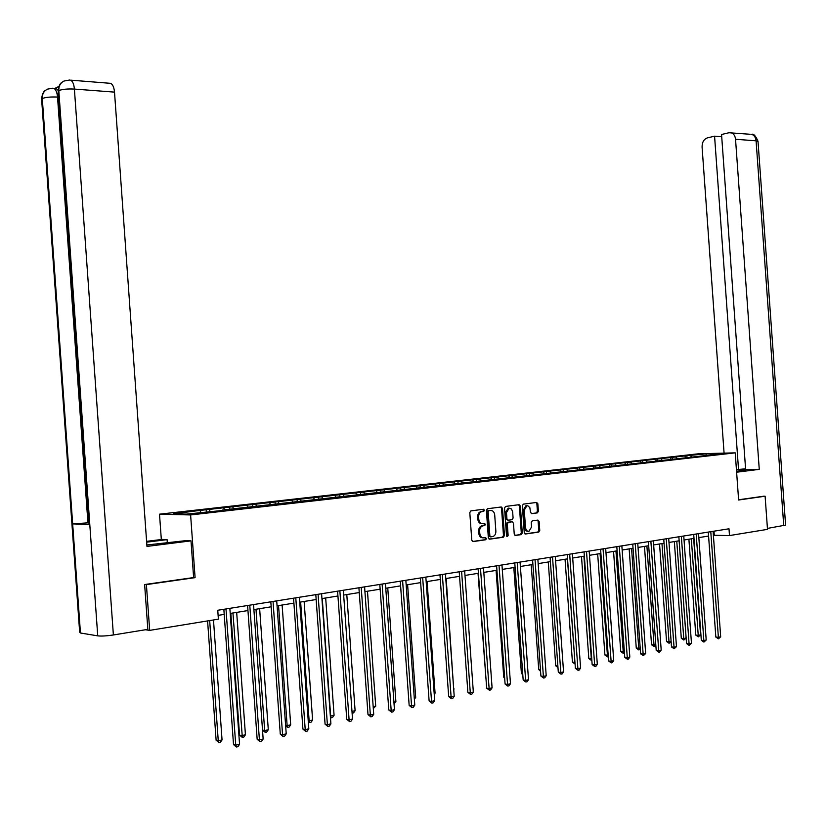 <?xml version="1.0" encoding="UTF-8"?>
<svg xmlns="http://www.w3.org/2000/svg" width="827" height="827" viewBox="0 0 827 827"><rect width="100%" height="100%" fill="white"/><g stroke="black" fill="none" stroke-linecap="round" stroke-linejoin="round"><path stroke-width="1.24" d="M484.436 510.218L483.537 509.256L470.894 510.879L469.798 512.575L471.783 540.227L473.096 541.592L485.738 539.762L486.472 538.584L485.563 537.633L483.94 537.86C481.624 537.901 480.239 536.444 479.794 533.508L479.629 531.213C479.639 528.308 480.735 526.51 482.937 525.827L484.736 525.569L485.449 524.401L484.55 523.439L482.927 523.667C480.601 523.677 479.226 522.219 478.781 519.284L478.616 516.989C478.616 514.105 479.701 512.316 481.883 511.634L483.723 511.386L484.436 510.218M481.976 523.636L481.945 523.636C479.619 523.656 478.244 522.199 477.799 519.263L477.634 516.968C477.634 514.084 478.719 512.306 480.9 511.613L482.741 511.365L483.454 510.207L482.968 509.329M472.517 541.499L484.736 539.731L485.48 538.542L485.046 537.705M482.916 537.829C480.621 537.839 479.257 536.392 478.812 533.477L478.657 531.182C478.657 528.277 479.753 526.479 481.955 525.796L483.754 525.548L484.467 524.37L484.012 523.512M537.385 512.885L538.398 511.251L537.86 503.767L536.64 502.434L523.315 504.139L522.344 505.773L524.266 532.671L525.507 534.004L538.77 532.092L539.773 530.448L539.121 521.403L537.901 520.08L532.216 520.865L531.234 522.499L531.554 527.006L528.918 531.399L526.923 530.851L525.579 528.308L524.256 510.166L526.851 505.793L527.895 505.835L529.849 507.633L530.5 512.306L531.73 513.639L537.385 512.885L536.392 512.864L537.405 511.241L536.868 503.757L536.123 502.496M738.614 500.004L765.109 496.221L767.497 529.352L729.486 535.576L729 528.784L217.749 610.274L218.38 619.154L149.677 630.381L146.4 584.596L195.089 577.649L190.613 514.942L735.224 452.855L738.614 500.004M502.506 508.336L501.245 506.982L487.454 508.75L486.39 510.424L488.354 537.85L489.636 539.194L503.405 537.209L504.46 535.524L502.506 508.336L501.524 508.326L500.748 507.044M505.586 506.424L519.108 504.687L520.348 506.031L522.282 532.96L521.289 534.614L515.5 535.451L514.239 534.118L513.453 523.15L512.202 521.806L508.305 522.344L507.302 523.998L508.129 535.451L507.416 536.62L506.517 535.689L504.532 508.078L505.586 506.424M190.613 514.942L159.508 514.177L698.339 453.796L735.224 452.855M686.999 457.496L686.875 455.698L197.022 510.776L173.67 513.815L186.478 514.115L222.153 510.497M686.875 455.698L706.02 453.858L721.175 453.475L709.266 455.15L222.349 510.052M685.945 457.527L684.89 456.235M676.931 458.499L675.917 457.248M671.328 459.212L670.263 457.889M662.138 460.174L661.124 458.913M656.462 460.928L655.366 459.564M647.086 461.88L646.073 460.608M641.328 462.675L640.212 461.27M631.766 463.616L630.763 462.334M625.936 464.454L624.798 463.006M616.187 465.384L615.174 464.092M610.264 466.263L609.106 464.774M600.319 467.183L599.306 465.88M594.313 468.113L593.124 466.573M584.162 469.012L583.149 467.7M578.063 469.994L576.864 468.402M567.715 470.883L566.702 469.55M561.533 471.907L560.303 470.274M550.958 472.786L549.955 471.431M544.683 473.85L543.432 472.165M533.891 474.719L532.888 473.354M527.492 475.804L526.241 474.109M516.513 476.693L515.51 475.318M509.98 477.799L508.739 476.073M498.795 478.699L497.802 477.303M492.137 479.825L490.897 478.089M480.745 480.745L479.753 479.34M473.954 481.893L472.713 480.136M462.345 482.834L461.352 481.417M455.408 483.991L454.178 482.224M443.582 484.963L442.6 483.526M436.511 486.142L435.281 484.353M424.447 487.124L423.476 485.676M417.232 488.333L416.012 486.514M404.941 489.346L403.969 487.878M397.57 490.566L396.36 488.736M385.041 491.6L384.069 490.111M377.515 492.84L376.316 490.99M364.738 493.905L363.766 492.406M356.902 494.939L355.858 493.295M344.011 496.252L343.06 494.732M335.927 497.172L334.976 495.642M322.861 498.65L321.91 497.12M314.611 499.591L313.66 498.05M301.266 501.1L300.325 499.549M292.841 502.051L291.9 500.5M279.216 503.602L278.285 502.03M270.615 504.573L269.674 503.002M256.701 506.155L255.77 504.563M247.904 507.147L246.984 505.555M233.69 508.76L232.769 507.158M224.706 509.783L223.786 508.171M210.182 511.427L209.272 509.804M201.002 512.471L200.093 510.838M145.138 584.472L146.4 584.596M145.449 629.75L149.677 630.381M765.109 496.221L763.579 496.21M161.327 539.524L159.508 514.177M713.391 535.265L729.486 535.576M218.111 615.381L224.21 614.399M230.206 613.427L247.955 610.553M253.899 609.592L271.184 606.801M277.066 605.85L293.916 603.121M299.746 602.18L316.152 599.523M321.941 598.583L337.933 595.998M343.66 595.078L359.259 592.546M364.934 591.636L380.141 589.175M385.764 588.266L400.599 585.857M406.181 584.958L420.643 582.621M426.174 581.722L440.295 579.438M445.774 578.559L459.543 576.326M464.981 575.447L478.43 573.276M483.816 572.398L496.944 570.279M502.278 569.41L515.097 567.343M520.39 566.485L532.908 564.459M538.16 563.611L550.379 561.636M555.589 560.789L567.529 558.856M572.697 558.018L584.369 556.137M589.486 555.31L600.888 553.459M605.974 552.643L617.107 550.834M622.152 550.027L633.037 548.26M638.041 547.453L648.688 545.727M653.65 544.931L664.06 543.246M668.981 542.45L679.153 540.806M684.043 540.01L693.998 538.398M698.846 537.612L708.574 536.041M706.186 455.181L706.02 453.858M691.475 456.845L690.462 455.615M713.98 531.182L714.27 535.121M206.326 511.872L206.181 509.742M229.792 509.205L229.637 507.106M252.752 506.6L252.597 504.522M275.226 504.056L275.081 501.999M297.234 501.555L297.089 499.518M318.788 499.115L318.643 497.099M339.907 496.717L339.763 494.722M360.593 494.37L360.448 492.396M380.865 492.075L380.72 490.122M400.733 489.822L400.599 487.889M420.219 487.61L420.075 485.697M439.323 485.439L439.178 483.547M458.055 483.319L457.92 481.438M476.435 481.231L476.3 479.371M494.463 479.184L494.329 477.344M512.182 477.541L512.027 475.36M529.549 475.577L529.394 473.406M546.595 473.633L546.44 471.483M563.332 471.731L563.187 469.602M579.768 469.87L579.624 467.762M595.916 468.03L595.76 465.942M611.763 466.232L611.618 464.164M627.342 464.423L627.197 462.407M642.641 462.644L642.507 460.691M657.682 460.897L657.548 458.995M672.465 459.181L672.33 457.331M195.089 577.649L193.621 577.515M489.067 539.101L502.454 537.168L503.467 535.493L501.524 508.326M488.902 510.714L488.157 511.892L489.873 535.937L490.773 536.878L492.582 536.62C494.773 535.948 495.869 534.149 495.869 531.244L494.701 514.859C494.267 511.954 492.902 510.497 490.607 510.497L487.878 510.704L487.175 511.872L488.157 511.892M490.545 536.878L488.891 535.896L487.175 511.872M487.92 510.704L489.615 510.476M514.942 535.358L520.297 534.583L521.289 532.929L519.366 506.021L518.601 504.749M511.5 521.785L507.323 522.313L506.32 523.977L507.137 535.42L508.129 535.451M506.796 536.392L507.137 535.42M512.637 511.768L511.479 508.987L509.143 508.171L506.486 512.585L506.941 518.87L508.202 520.224L512.099 519.697L513.091 518.043L512.637 511.768M508.15 508.16L509.143 508.171L508.15 508.16L505.504 512.564L506.486 512.585M507.923 520.214L505.948 518.849L505.504 512.564M531.234 513.557L537.436 512.874M526.778 505.793L525.858 505.783L523.264 510.145L524.256 510.166M527.915 531.368L525.931 530.82L524.68 528.722L523.264 510.145M524.969 533.911L537.798 532.05L538.78 530.417L538.129 521.382L537.426 520.142M207.587 620.912L216.116 740.206L218.256 740.744L222.049 739.907L213.48 619.95M209.676 620.57L218.256 740.744L218.917 742.563L216.116 740.206M222.049 739.907L220.437 742.232L218.917 742.563M223.848 609.303L233.514 744.579L235.736 745.137L225.998 608.961M239.561 744.29L237.918 746.647L236.388 746.988L235.736 745.137L239.561 744.29L229.844 608.341M236.388 746.988L233.514 744.579M146.855 544.993L186.044 540.62L191.006 540.868L146.958 546.42L114.508 92.117L74.399 89.078L113.382 634.971L147.837 629.357L144.632 584.544L193.621 577.556L191.006 540.868M146.658 542.171L167.095 539.638L162.371 539.4L146.596 541.344M167.333 542.967L167.095 539.638M113.382 634.971C106.642 635.973 101.432 636.273 97.741 635.87L89.792 524.545L89.016 524.184L58.169 92.107L58.8 90.567C58.665 86.08 60.392 82.907 63.989 81.046L69.53 80.033M88.923 522.778L72.662 523.884L80.446 632.996L97.741 635.87M80.446 632.996L79.661 632.19L41.67 99.974L42.291 98.516C42.156 94.092 43.872 90.97 47.428 89.151L52.804 88.179M58.531 97.152L57.528 97.079C50.829 96.749 45.754 97.224 42.291 98.516L72.662 523.884L89.792 524.545L58.8 90.567C62.366 89.223 67.566 88.727 74.399 89.078C73.934 84.168 72.673 81.191 70.605 80.147L110.622 83.341C112.751 84.364 114.043 87.3 114.508 92.117M58.862 86.442L54.913 88.365M109.422 83.238L110.622 83.341M55.037 88.375L56.143 88.458L58.066 90.35M87.931 522.891L57.528 97.079C57.135 92.479 55.905 89.554 53.817 88.282L56.143 88.458M736.568 471.566L745.747 470.181L736.454 469.901M736.619 472.217L759.258 469.364L745.634 469.56L721.558 134.512L728.949 132.744L750.182 134.274M745.582 468.785L736.433 469.695M759.258 469.364L735.534 139.267C735.141 135.752 733.663 133.581 731.099 132.754M785.598 525.093L767.425 528.412M721.713 136.724L714.569 136.176L707.312 137.902C703.839 139.215 702.092 142.265 702.082 147.061L724.08 453.144M714.569 136.176L738.542 469.664M763.838 496.21L738.594 499.777M230.836 613.324L239.541 735.069L241.711 735.596L245.423 734.779L236.677 612.383M232.945 612.983L242.332 737.405L239.541 735.069M245.423 734.779L243.82 737.074L242.332 737.405M255.988 609.251L264.671 730.551L268.299 729.755L259.637 608.662M262.51 730.055L264.671 730.551L265.25 732.35L262.51 730.096M268.299 729.755L266.707 732.029L265.25 732.35M247.593 605.519L257.166 739.307L259.409 739.855L249.775 605.168M263.151 739.018L261.518 741.354L260.019 741.685L259.409 739.855L263.151 739.018L253.538 604.568M260.019 741.685L257.166 739.307M270.822 601.818L280.291 734.159L282.565 734.676L273.034 601.467M286.225 733.859L284.602 736.175L283.144 736.506L282.565 734.676L286.225 733.859L276.714 600.878M283.144 736.506L280.291 734.159M278.544 605.602L287.134 725.62L290.69 724.834L282.121 605.033M285.615 725.279L287.134 725.62L287.693 727.398L285.656 725.951M290.69 724.834L289.109 727.088L287.693 727.398M300.635 602.035L309.133 720.793L312.606 720.028L304.129 601.467M308.213 720.596L309.133 720.793L309.649 722.56L308.306 721.878M312.606 720.028L311.045 722.25L309.649 722.56M322.261 598.531L330.666 716.058L334.077 715.314L325.683 597.983M330.335 715.996L331.162 717.815L330.459 717.671M334.077 715.314L332.526 717.516L331.162 717.815M293.554 598.19L302.92 729.114L305.215 729.621L295.787 597.838M308.802 728.814L307.199 731.099L305.763 731.43L305.215 729.621L308.802 728.814L299.395 597.259M305.763 731.43L302.92 729.114M315.811 594.644L325.073 724.173L327.389 724.659L318.064 594.282M330.903 723.873L329.311 726.147L327.905 726.457L327.389 724.659L330.903 723.873L321.589 593.724M327.905 726.457L325.073 724.173M337.592 591.171L346.761 719.335L349.097 719.81L339.866 590.809M352.529 719.045L350.958 721.289L349.583 721.599L349.097 719.81L352.529 719.045L343.319 590.261M349.583 721.599L346.761 719.335M351.982 711.375L355.103 710.693L346.792 594.572M355.103 710.693L353.563 712.874L352.116 713.143M352.23 713.174L352.075 712.574M358.918 587.77L367.994 714.6L370.351 715.066L361.213 587.408M373.721 714.311L372.15 716.533L370.806 716.833L370.351 715.066L373.721 714.311L364.593 586.87M370.806 716.833L367.994 714.6M373.173 706.723L375.706 706.165L367.477 591.222M375.706 706.165L373.297 708.522M379.8 584.441L388.793 709.969L391.171 710.414L382.115 584.079M394.458 709.68L392.908 711.871L391.595 712.171L391.171 710.414L394.458 709.68L385.434 583.552M391.595 712.171L388.793 709.969M393.921 702.164L395.895 701.741L387.749 587.945M395.895 701.741L394.055 703.953M400.268 581.185L409.158 705.421L411.557 705.855L402.604 580.812M414.782 705.142L413.252 707.312L411.96 707.602L411.557 705.855L414.782 705.142L405.84 580.296M411.96 707.602L409.158 705.421M414.255 697.709L415.681 697.388L407.608 584.73M415.681 697.388L414.358 699.26M420.312 577.99L429.12 700.976L431.529 701.399L422.669 577.618M434.692 700.686L433.172 702.847L431.911 703.126L431.529 701.399L434.692 700.686L425.843 577.112M431.911 703.126L429.12 700.976M434.165 693.336L435.074 693.129L427.083 581.577M435.074 693.129L434.237 694.318M439.964 574.858L448.689 696.613L451.108 697.027L442.331 574.476M454.209 696.334L452.7 698.464L451.459 698.743L451.108 697.027L454.209 696.334L445.443 573.979M451.459 698.743L448.689 696.613M453.692 689.046L446.177 578.486M454.095 688.953L453.723 689.491M459.223 571.788L467.865 692.344L470.294 692.737L461.6 571.405M473.333 692.054L471.835 694.163L470.625 694.442L470.294 692.737L473.333 692.054L464.66 570.919M470.625 694.442L467.865 692.344M478.109 568.78L486.658 688.147L489.108 688.529L480.497 568.397M492.086 687.868L490.607 689.956L489.408 690.225L489.108 688.529L492.086 687.868L483.495 567.922M489.408 690.225L486.658 688.147M478.027 573.338L486.162 681.179M483.537 509.256L483.826 510.207M496.624 565.823L505.09 684.043L507.551 684.415L499.022 565.441M510.476 683.753L509.008 685.831L507.84 686.09L507.551 684.415L510.476 683.753L501.958 564.975M507.84 686.09L505.09 684.043M496.086 570.413L503.736 677.179L504.615 677.303M504.677 678.192L503.736 677.179M514.776 562.929L523.171 680.011L525.641 680.373L517.195 562.546M528.515 679.732L527.047 681.779L525.91 682.037L525.641 680.373L528.515 679.732L520.08 562.091M525.91 682.037L523.171 680.011M513.815 567.549L521.392 673.312L522.705 673.498M522.798 674.832L521.392 673.312M532.598 560.096L540.91 676.052L543.391 676.403L535.028 559.703M546.202 675.773L544.755 677.809L543.628 678.057L543.391 676.403L546.202 675.773L537.85 559.259M543.628 678.057L540.91 676.052M531.203 564.738L538.718 669.508L540.455 669.746M540.569 671.359L538.718 669.508M550.069 557.305L558.308 672.175L560.799 672.516L552.508 556.922M563.559 671.896L562.122 673.912L561.016 674.16L560.799 672.516L563.559 671.896L555.279 556.478M561.016 674.16L558.308 672.175M548.28 561.967L555.723 665.787L557.874 666.066M557.987 667.668L555.723 665.787M567.229 554.576L575.385 668.371L577.887 668.702L569.669 554.183M580.595 668.092L579.169 670.087L578.083 670.335L577.887 668.702L580.595 668.092L572.387 553.749M578.083 670.335L575.385 668.371M565.048 559.259L572.429 662.127L574.961 662.417M567.436 558.876L575.054 664.04L572.429 662.127M584.058 551.888L592.153 664.629L594.654 664.949L586.519 551.495M597.311 664.36L595.895 666.335L594.84 666.572L594.654 664.949L597.311 664.36L589.186 551.071M594.84 666.572L592.153 664.629M581.505 556.602L588.824 658.53L591.729 658.737M583.903 556.209L591.439 660.422L588.824 658.53M600.588 549.252L608.6 660.969L611.112 661.269L603.048 548.859M613.727 660.69L612.321 662.654L611.277 662.882L611.112 661.269L613.727 660.69L605.674 548.446M611.277 662.882L608.6 660.969M597.673 553.987L604.919 655.005L608.186 655.118M600.071 553.594L607.535 656.876L604.919 655.005M608.3 656.71L607.535 656.876M616.808 546.668L624.757 657.362L627.279 657.661L619.278 546.275M629.833 657.093L628.448 659.036L627.424 659.264L627.279 657.661L629.833 657.093L621.852 545.861M627.424 659.264L624.757 657.362M613.551 551.413L620.736 651.542L624.344 651.573M615.96 551.02L623.341 653.392L620.736 651.542M624.447 653.03L623.341 653.392M632.748 544.135L640.615 653.826L643.148 654.116L635.219 543.732M645.66 653.557L643.272 655.708L643.148 654.116L645.66 653.557L637.751 543.329M643.272 655.708L640.615 653.826M629.151 548.89L636.273 648.141L640.212 648.089M631.57 548.497L638.868 649.97L636.273 648.141M640.284 649.154L638.868 649.97M648.389 541.633L656.204 650.353L658.726 650.632L650.87 541.24M661.197 650.084L659.832 651.996L658.84 652.214L658.726 650.632L661.197 650.084L653.361 540.848M658.84 652.214L656.204 650.353M644.481 546.409L651.542 644.791L655.79 644.667M646.9 546.016L654.126 646.6L651.542 644.791M655.842 645.349L654.126 646.6M663.761 539.183L671.503 646.941L674.036 647.21L666.252 538.791M676.465 646.673L674.139 648.781L674.036 647.21L676.465 646.673L668.692 538.398M674.139 648.781L671.503 646.941M659.543 543.97L666.552 641.504L671.1 641.307M661.972 543.587L669.115 643.303L666.552 641.504M671.121 641.628L669.115 643.303M678.864 536.775L686.544 643.592L689.077 643.851L681.355 536.382M691.465 643.323L689.16 645.411L689.077 643.851L691.465 643.323L683.753 535.999M689.16 645.411L686.544 643.592M674.346 541.582L681.293 638.268L683.764 638.527L686.11 638.01L679.122 540.806M676.775 541.189L683.857 640.046L681.293 638.268M686.11 638.01L683.857 640.046M693.708 534.418L701.317 640.294L703.86 640.553L696.2 534.015M706.196 640.026L703.922 642.103L703.86 640.553L706.196 640.026L698.557 533.642M703.922 642.103L701.317 640.294M688.901 539.225L695.786 635.095L698.267 635.343L700.562 634.836L693.646 538.46M691.331 538.832L698.339 636.852L695.786 635.095M700.562 634.836L698.339 636.852M708.294 532.092L715.831 637.059L718.374 637.307L710.786 531.689M720.679 636.79L718.436 638.847L718.374 637.307L720.679 636.79L713.101 531.327M718.436 638.847L715.831 637.059M481.076 511.582L482.058 511.603M477.634 516.968L478.616 516.989M477.799 519.263L478.781 519.284M482.1 525.776L483.082 525.807M478.657 531.182L479.629 531.213M478.812 533.477L479.794 533.508M484.736 539.731L485.718 539.762M482.699 511.375L483.681 511.396M503.467 535.493L504.46 535.524M502.423 537.168L503.405 537.209M488.891 535.896L489.873 535.937M519.366 506.021L520.348 506.031M521.289 532.929L522.282 532.96M511.21 521.785L512.202 521.806M507.364 522.313L508.357 522.333M506.32 523.977L507.302 523.998M505.948 518.849L506.941 518.87M524.535 527.833L525.527 527.853M538.129 521.382L539.121 521.403M538.78 530.417L539.773 530.448M536.868 503.757L537.86 503.767M537.405 511.241L538.398 511.251M783.748 525.745L756.085 140.828L735.534 139.267M758.028 141.551L756.085 140.828C755.692 137.354 754.214 135.215 751.66 134.387C753.542 133.478 755.661 135.783 758.008 141.293L785.609 525.248M480.9 511.613L481.883 511.634M481.955 525.796L482.937 525.827M484.756 539.721L485.738 539.762M482.741 511.365L483.723 511.386M502.454 537.168L503.436 537.199M487.878 510.704L488.86 510.724M507.323 522.313L508.305 522.344M525.858 505.783L526.851 505.793M46.674 89.543C45.423 90.867 42.766 90.246 41.577 98.982M63.11 81.501C61.849 82.803 59.13 82.524 58.076 91.053"/></g></svg>
